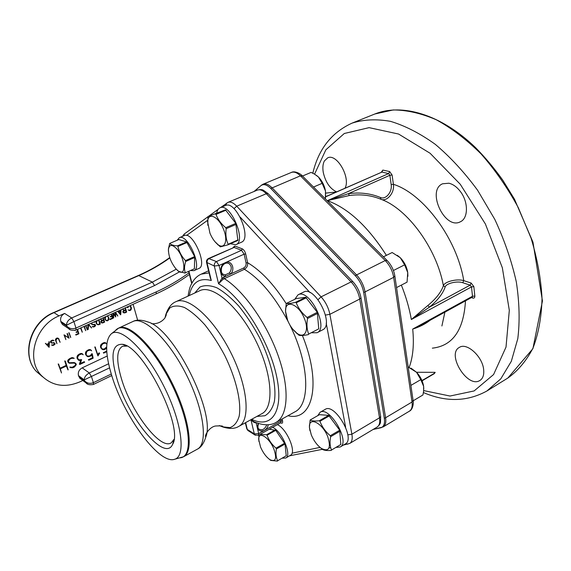 <?xml version="1.0" encoding="UTF-8"?>
<svg xmlns="http://www.w3.org/2000/svg" width="571" height="571" viewBox="0 0 571 571"><rect width="100%" height="100%" fill="white"/><g stroke="black" fill="none" stroke-linecap="round" stroke-linejoin="round"><path stroke-width="0.86" d="M302.459 176.039L311.088 172.406L314.507 174.112L318.475 177.046L322.137 183.334L325.513 191.042L325.377 198.908M322.137 183.334L313.493 187.052M316.391 175.311L318.475 177.046C322.065 180.779 324.407 185.447 325.513 191.042L325.534 197.887M383.427 256.829L392.163 252.525L400.264 257.707L404.618 264.844L407.737 272.574L407.059 282.153L396.545 287.584M404.618 264.844L393.412 270.504M397.302 255.316L400.264 257.707C404.297 261.896 406.788 266.85 407.737 272.574L407.894 276.278M408.194 367.039L416.587 372.306L420.777 379.636L423.625 386.303L423.611 391.192L422.933 394.975L413.14 400.806M420.777 379.636L410.884 385.418M408.907 367.082L408.251 367.453M411.013 368.152L416.587 372.306C420.427 376.539 422.776 381.207 423.625 386.303L423.768 388.944M215.431 214.039L216.016 214.403C217.822 219.4 221.077 223.832 225.773 227.701L226.173 228.678C225.431 234.517 226.095 239.706 228.157 244.238L227.965 244.831L237.85 240.455L235.794 223.375L225.452 209.821L207.965 216.573L225.452 209.821M227.965 244.831L220.335 246.858L214.924 241.654M207.794 225.274L207.965 216.573M226.037 210.178L216.016 214.403M225.773 227.701L235.794 223.375M236.194 224.353L226.173 228.678M228.157 244.238L238.057 239.87M223.461 229.121C228.6 241.176 224.353 250.526 217.18 243.953C214.318 241.433 211.905 237.843 209.95 233.196L207.644 221.969C207.73 211.641 218.5 216.238 223.461 229.121M295.55 302.316L296.235 302.773C298.383 308.347 302.016 313.243 307.119 317.476L307.526 318.504C306.491 324.456 306.891 329.645 308.711 334.056L318.761 328.853L317.298 312.316L305.735 297.284L296.299 298.554L286.235 303.508C287.848 303.822 290.953 303.429 295.55 302.316L305.735 297.284M308.426 334.592C303.793 335.541 300.632 335.748 298.947 335.227L292.787 329.21M286.328 316.37L285.529 311.316L286.235 303.508M306.42 297.734L296.235 302.773M307.119 317.476L317.298 312.316M317.697 313.336L307.526 318.504M308.711 334.056L318.761 328.853M304.486 318.811C309.668 331.159 304.186 339.617 296.142 332.615C292.637 329.66 289.811 325.598 287.663 320.424L285.614 311.709C284.508 298.704 298.826 303.693 304.486 318.811M319.289 420.763L319.946 421.277C322.03 426.822 325.477 431.64 330.288 435.73L330.666 436.679C329.631 441.933 329.924 446.379 331.53 450.012L340.837 444.466L339.702 430.213L328.71 415.367L319.482 414.674L310.16 419.985C311.823 420.998 314.864 421.255 319.289 420.763L328.71 415.367M331.244 450.412C327.276 450.733 324.385 450.433 322.579 449.505L319.168 446.643M309.974 430.82L309.411 427.358L310.16 419.985M329.367 415.866L319.946 421.277M330.288 435.73L339.702 430.213M340.08 431.155L330.666 436.679M331.53 450.012L340.837 444.466M327.775 436.765C331.187 448.128 329.089 452.039 321.48 448.492C317.276 445.459 313.886 440.933 311.302 434.916L309.496 427.729C308.197 415.924 322.408 422.611 327.775 436.765M260.048 434.367L266.543 434.759L267.092 435.223C268.82 440.191 271.796 444.502 276.029 448.149L276.371 448.992C275.586 453.638 276.014 457.557 277.663 460.747L286.228 455.758L285.029 444.01L275.757 430.334L269.219 429.214M269.398 459.355L269.034 459.034M258.863 441.362L258.841 435.038M266.543 434.759L275.201 429.877M277.449 461.097L270.861 460.419L269.94 459.826M275.757 430.334L267.092 435.223M276.029 448.149L284.686 443.175M285.029 444.01L276.371 448.992M277.663 460.747L286.228 455.758M273.88 449.049C277.049 458.592 275.779 462.16 270.076 459.762C266.314 457.164 263.138 452.939 260.547 447.086L258.706 439.477C258.213 430.555 269.276 437.307 273.88 449.049M194.882 257.421L185.689 261.475C184.283 265.886 184.162 269.669 185.339 272.817L194.418 268.763L194.647 256.565L186.61 241.911L178.844 239.535L169.701 243.439C170.922 244.795 173.484 245.609 177.388 245.88L186.61 241.911M185.061 273.102L178.545 271.325L177.367 270.333M168.431 251.297L168.424 248.963L169.701 243.439M185.339 272.817L194.418 268.763M177.388 245.88L177.902 246.444C179.101 251.711 181.621 256.429 185.447 260.612L194.647 256.565M187.131 242.468L177.902 246.444M185.447 260.612L185.689 261.475M176.396 248.478C185.425 257.814 186.638 278.048 177.945 270.725L175.968 268.87C171 262.639 168.495 256.151 168.445 249.391C169.266 244.452 171.914 244.145 176.396 248.478M75.95 330.088L75.964 328.061C72.331 329.331 69.284 328.682 66.828 326.12L68.677 328.596L70.483 329.802M60.797 321.409L66.536 325.199L73.895 321.587L71.696 317.961C68.292 319.781 66.571 322.194 66.536 325.199L66.828 326.12L61.097 322.322L60.797 321.409C60.055 317.926 61.333 315.271 64.623 313.436L59.006 315.906L54.017 312.658L138.974 275.515C149.873 270.725 160.158 264.858 169.83 257.914M63.831 325.391L62.453 324.478L61.097 322.322M111.266 374.019L93.401 382.663L91.446 376.56L89.297 372.984C86.014 374.826 84.33 377.124 84.237 379.872L109.561 367.867M80.982 379.123L79.833 378.266L78.477 375.604C77.777 372.299 79.012 369.715 82.188 367.852L107.227 356.004M93.387 384.469L93.401 382.663C89.897 383.983 86.935 383.341 84.515 380.743L87.606 384.047M59.006 315.906C35.481 325.292 25.524 359.088 41.226 375.354C52.068 386.103 65.137 388.187 80.44 381.621L82.809 380.486M97.341 324.357L98.041 324.749L96.784 323.686L96.463 322.644L97.256 320.474M97.605 324.471L98.719 324.663L98.041 324.749M98.276 324.392L99.697 323.75L100.139 324.021L98.719 324.663M99.697 323.75L98.519 319.903M98.833 319.76L100.139 324.021M98.926 319.717L100.26 324.078L98.733 324.771L97.448 324.621L96.692 323.736L96.385 321.93L96.963 320.602M97.448 324.621L96.249 323.464L95.942 321.659L96.385 321.93M95.928 322.401L96.363 322.672M96.249 323.464L96.692 323.736M96.663 324.007L97.106 324.278M95.942 321.659L96.085 321.002M96.021 321.138L96.456 321.409M106.127 320.395L106.813 320.766L105.564 319.703L105.25 318.668L105.892 316.57M106.37 320.495L106.813 320.766M106.827 320.509L108.083 320.41L107.277 320.781M107.641 320.145L108.426 320.031L108.083 320.41M107.976 319.767L108.254 319.175L108.704 319.439L108.426 320.031M108.254 319.175L108.347 318.675L108.704 319.439M108.347 318.675L108.362 317.968L108.811 318.233L108.79 318.939M108.362 317.968L108.055 316.934L108.811 318.233M108.055 316.934L108.497 317.198M106.905 316.12L108.112 316.669M107.12 316.02L108.176 316.598L108.911 318.204L108.504 320.088L107.284 320.888L105.471 319.76L105.171 317.961L105.678 316.669M106.22 320.638L105.028 319.489L104.729 317.69L105.171 317.961M104.707 318.432L105.15 318.697M105.028 319.489L105.471 319.76M105.435 320.031L105.878 320.295M107.277 315.949L107.84 316.263M104.729 317.69L104.871 317.033M104.807 317.169L105.25 317.433M111.638 313.979L112.93 318.318L110.182 319.567L112.808 318.268L112.216 316.277L110.567 316.912L112.187 316.177L111.545 314.021M110.182 319.567L109.711 319.203L112.359 318.004L112.808 318.268M109.711 319.203L110.153 319.475M110.596 317.005L110.124 316.648L111.738 315.913L111.217 314.171M111.738 315.913L112.187 316.177M110.124 316.648L110.567 316.912M112.359 318.004L111.887 316.42M115.585 312.201L117.854 316.02L115.542 312.344L115.699 317.012L113.472 313.279L113.729 317.919L113.365 313.201M113.508 313.136L115.685 316.784L115.435 312.266M113.629 317.94L113.179 317.676L112.944 313.386M115.699 317.012L113.501 313.822M117.769 316.084L115.57 312.887M115.206 315.977L115.007 312.458M123.529 312.494L123.636 311.331L125.963 310.046L126.541 312.03L124.749 312.844L123.529 312.494M123.693 312.651L124.749 312.844M124.292 312.587L126.084 311.773L126.541 312.03M126.084 311.773L125.627 310.203M125.406 307.762L126.655 312.087L124.764 312.944L123.45 312.565L123.557 311.266L124.457 310.624L122.487 309.082M122.601 309.032L124.564 310.574L125.934 309.953L125.313 307.805M123.786 312.901L122.993 312.301L122.951 311.331L123.4 311.595M122.865 311.859L123.315 312.116M122.993 312.301L123.45 312.565M124.192 310.274L125.477 309.696L124.97 307.955M125.477 309.696L125.934 309.953M122.951 311.331L124 310.367L122.408 309.118M124 310.367L124.457 310.624M123.671 310.51L124.128 310.767M123.108 311.009L123.557 311.266M128.525 306.356L127.911 307.726L128.318 306.449M129.717 305.813L130.752 306.399L131.444 307.99L131.044 309.853L129.845 310.638L128.489 310.053L129.389 310.51L130.631 310.174L131.351 308.019L130.68 306.47L129.51 305.906M127.811 307.719L127.354 307.462L127.44 306.948L127.897 307.198M128.775 310.189L130.167 309.917L130.78 308.961L130.887 307.762L129.995 305.992M130.224 306.213L130.68 306.47M130.595 306.734L131.052 306.991M130.887 307.762L131.351 308.019M130.866 308.461L131.33 308.718M130.78 308.961L131.237 309.218M130.502 309.546L130.959 309.803M130.167 309.917L130.631 310.174M129.381 310.274L129.838 310.531M128.932 310.253L129.389 310.51M128.818 310.381L128.554 309.967M128.032 309.796L128.489 310.053M129.853 305.756L130.424 306.056M58.592 364.269L60.283 368.659L66.593 365.704L65.308 361.143L68.185 369.844L66.657 365.897L60.348 368.852L61.504 372.984L58.178 363.963L58.784 364.184M61.504 372.984L58.178 363.963M67.992 369.929L66.386 366.018M60.133 368.216L66.179 365.39L64.701 360.929L65.308 361.143M64.701 360.929L65.115 361.236M66.179 365.39L66.593 365.704M68.063 361.265L69.876 358.923L73.095 357.91L74.244 358.338L71.653 358.303L69.962 359.088L68.277 361.243L69.348 363.028L74.715 362.863L76.036 363.741L76.321 364.626L74.523 366.96L72.781 367.781L70.154 367.56L72.745 367.574L74.43 366.782L76.107 364.641L74.644 363.092L69.219 363.22L67.642 360.958L68.27 359.659L68.684 359.958M69.219 363.22L68.07 362.257L67.642 360.958M68.07 362.257L68.491 362.564M70.154 367.56L69.84 367.039L72.324 367.267L75.129 365.497L75.686 364.341L75.058 363.242M75.436 363.57L75.857 363.877M75.686 364.341L76.107 364.641M75.129 365.497L75.55 365.804M74.009 366.475L74.43 366.782M72.324 367.267L72.745 367.574M70.947 367.46L71.368 367.774M69.84 367.039L70.262 367.346M69.048 362.763L74.294 362.564L75.315 363.092M74.294 362.564L74.715 362.863M73.281 362.556L73.702 362.863M70.433 362.942L70.854 363.249M69.462 362.913L69.883 363.22M68.27 359.659L71.211 357.81L72.667 357.61L74.244 358.338M72.667 357.61L73.095 357.91M71.211 357.81L71.632 358.11M69.455 358.624L69.876 358.923M77.442 358.338L77.47 356.861L79.269 354.555L80.575 353.949L82.624 353.977L83.173 354.791L81.981 353.956L79.348 354.719L77.677 356.875L77.649 358.281L79.241 360.272L81.632 359.616L80.14 364.091L84.665 362.185L79.812 364.469L81.303 359.98L80.197 360.501L78.57 360.258L77.021 358.038L77.049 356.561L77.47 356.861M78.57 360.258L77.021 358.038M77.299 358.895L77.72 359.195M79.812 364.469L79.383 364.17L80.675 360.272M80.34 363.499L84.18 361.693L84.608 361.993M78.541 359.873L81.632 359.616M79.762 359.994L80.19 360.294M78.812 359.966L79.241 360.272M83.173 354.791L82.31 354.091M77.049 356.561L77.663 355.283L80.147 353.649L81.596 353.456L82.624 353.977M81.596 353.456L82.024 353.756M80.147 353.649L80.575 353.949M78.841 354.256L79.269 354.555M77.663 355.283L78.091 355.583M85.907 354.384L86.549 351.643L87.727 350.623L89.019 350.023L91.046 350.059L91.588 350.865L90.411 350.03L87.806 350.787L86.699 351.757L86.107 354.334L87.156 356.133L88.219 356.54L90.81 355.79L92.316 353.941L93.137 358.203L88.848 360.215L92.902 358.088L92.238 354.577L90.896 355.961L88.177 356.754L87.02 356.304L85.479 354.091L85.507 352.621L85.936 352.914M87.02 356.304L85.479 354.091M85.75 354.948L86.178 355.241M88.848 360.215L88.355 359.73L92.473 357.789L91.945 355.034M92.473 357.789L92.902 358.088M88.355 359.73L88.783 360.03M87.006 355.94L89.14 356.076L90.382 355.49L91.881 353.649L92.316 353.941M91.481 354.512L91.917 354.805M90.382 355.49L90.81 355.79M89.14 356.076L89.576 356.368M87.791 356.24L88.219 356.54M91.588 350.865L90.703 350.159M85.507 352.621L86.121 351.351L88.584 349.723L90.018 349.538L91.046 350.059M90.018 349.538L90.446 349.83M88.584 349.723L89.019 350.023M87.292 350.33L87.727 350.623M86.121 351.351L86.549 351.643M95.207 347.232L98.026 355.533L99.647 353.249L97.934 355.94L94.772 346.94L95.407 347.139M97.934 355.94L94.772 346.94M97.798 354.798L99.061 352.842L99.497 353.135M98.34 353.642L98.776 353.934M106.656 348.231L104.572 349.552L103.158 349.73L102.031 349.281L100.946 347.368L101.595 344.641L104.022 343.035L105.428 342.857L106.541 343.892L105.385 343.057L102.823 343.792L101.181 345.919L101.146 347.311L102.166 349.102L103.208 349.516L104.536 349.359L106.656 347.982M106.791 351.772L103.744 352.985L106.777 351.558M102.031 349.281L100.51 347.075L100.546 345.612L100.981 345.898M100.51 347.075L100.946 347.368M100.774 347.925L101.21 348.217M103.801 353.178L103.308 352.7L106.748 351.079M103.308 352.7L103.744 352.985M102.038 348.938L104.1 349.067L106.663 346.961M105.314 348.496L105.756 348.781M104.1 349.067L104.536 349.359M102.766 349.231L103.208 349.516M106.541 343.892L105.628 343.164M100.546 345.612L101.153 344.356L103.579 342.75L104.985 342.571L106.013 343.085M104.985 342.571L105.428 342.857M103.579 342.75L104.022 343.035M102.309 343.342L102.751 343.628M101.153 344.356L101.595 344.641M120.638 314.621L118.804 312.344L120.859 311.416L120.638 314.621M120.203 314.086L120.374 311.638M121.073 309.718L120.717 314.785L117.754 311.216M117.847 311.174L118.739 312.266L120.866 311.302L120.981 309.76M120.652 314.814L117.576 311.295M118.461 311.93L120.417 311.045L120.495 309.982M120.417 311.045L120.866 311.302M101.438 322.522L101.531 321.345L103.915 320.031L104.522 322.03L102.687 322.865L101.438 322.522M101.624 322.701L102.016 322.943M101.588 322.672L102.687 322.865M102.245 322.594L104.079 321.759L104.522 322.03M104.079 321.759L103.594 320.181M103.322 317.733L104.643 322.087L102.701 322.965L101.353 322.586L101.46 321.28L102.373 320.624L100.339 319.082M100.453 319.032L102.487 320.574L103.886 319.938L103.23 317.776M101.702 322.929L100.91 322.315L100.853 321.337L101.295 321.609M100.774 321.873L101.217 322.144M100.91 322.315L101.353 322.586M102.095 320.281L103.444 319.667L102.908 317.919M103.444 319.667L103.886 319.938M100.853 321.337L101.931 320.352L100.282 319.103M101.931 320.352L102.373 320.624M101.595 320.502L102.038 320.774M101.017 321.009L101.46 321.28M92.409 322.665L91.717 323.607L92.231 324.514L94.872 324.506L95.514 324.963L95.35 326.062L93.901 326.962L92.666 326.712L94.715 326.484L95.428 325.035L92.167 324.613L91.61 323.614L92.117 322.793M93.844 322.015L94.608 322.315L93.551 322.144M92.167 324.613L91.246 323.186M91.174 323.336L91.61 323.614M91.374 324L91.817 324.271M92.609 326.819L92.224 326.434L93.444 326.583L94.836 325.727L94.843 324.621M94.993 324.756L95.428 325.035M95.114 325.149L95.55 325.42M94.836 325.727L95.271 326.005M94.279 326.205L94.715 326.484M93.444 326.583L93.887 326.862M92.773 326.669L93.209 326.94M92.224 326.434L92.666 326.712M92.045 324.342L95.164 324.628M94.436 324.235L94.872 324.506M93.937 324.221L94.372 324.492M92.531 324.371L92.973 324.649M92.059 324.349L92.495 324.621M94.101 321.894L94.65 322.215M88.626 324.371L91.624 327.925L88.548 324.442L88.234 329.51L88.448 324.449M88.141 329.51L87.706 329.231L87.984 324.656M91.553 327.997L88.534 324.663M86.05 325.534L87.313 329.91L85.957 325.577M87.313 329.91L85.65 325.713M84.358 326.298L85.721 330.63L84.265 326.341M85.629 330.673L83.966 326.476M80.946 327.833L82.324 332.172L80.854 327.882M82.224 332.215L80.554 328.011M75.336 330.309L74.822 330.445M77.528 329.381L78.926 333.771L76.079 335.063L78.798 333.714L78.156 331.701L76.478 332.465L78.127 331.601L77.428 329.424M76.478 332.465L76.022 332.079L77.699 331.323L77.135 329.56M77.699 331.323L78.127 331.601M76.022 332.079L76.45 332.365M76.079 335.063L75.622 334.677L78.37 333.428L77.863 331.837M78.37 333.428L78.798 333.714M75.622 334.677L76.043 334.963M69.212 333.021L70.747 337.432L68.784 332.736L69.305 332.979M70.647 337.475L68.784 332.736M64.43 335.177L68.884 338.096L67.585 333.757L69.034 338.21L64.58 335.298L65.886 339.638L64.009 334.892L64.537 335.134M65.886 339.638L64.009 334.892M64.116 334.842L68.463 337.804L67.064 333.514L67.585 333.757M67.064 333.514L67.485 333.799M68.463 337.804L68.884 338.096M55.887 340.494L56.814 338.567L58.627 338.503L60.126 342.257L58.556 338.596L56.864 338.66L55.994 340.466L56.95 343.699L55.473 340.202L55.48 339.445L55.901 339.738M56.95 343.699L55.473 340.202M60.026 342.3L58.285 338.489M58.563 338.831L58.977 339.117M55.48 339.445L56.857 338.075L58.627 338.503M57.607 337.982L58.021 338.275M56.857 338.075L57.271 338.36M56.401 338.282L56.814 338.567M55.794 338.803L56.208 339.088M50.826 342.036L51.754 340.851L54.009 340.58L51.797 340.937L50.94 342.029L51.768 343.05L54.573 343.028L55.102 343.821L54.787 344.477L53.281 345.412L51.925 345.284L54.131 344.913L54.994 343.828L54.231 343.021L51.433 343.05L50.419 341.743L50.733 341.08L51.147 341.379M51.433 343.05L50.419 341.743M50.641 342.414L51.055 342.707M51.925 345.284L51.568 344.877L52.846 345.012L54.295 344.127L54.373 343.071M54.445 343.135L54.859 343.435M54.58 343.535L54.994 343.828M54.295 344.127L54.709 344.42M53.717 344.62L54.131 344.913M52.846 345.012L53.26 345.312M52.139 345.105L52.553 345.398M51.568 344.877L51.975 345.17M51.219 342.707L54.573 343.028M53.852 342.614L54.266 342.907M53.331 342.6L53.738 342.9M51.861 342.778L52.275 343.071M51.361 342.757L51.768 343.05M50.733 341.08L52.247 340.152L54.009 340.58M52.996 340.059L53.41 340.352M52.247 340.152L52.66 340.444M51.347 340.559L51.754 340.851M49.042 347.132L46.993 344.834L49.213 343.828L49.042 347.132M48.642 346.683L48.778 344.027M45.766 343.628L46.922 344.756L49.22 343.713L49.413 341.986L49.142 347.296L45.837 343.556M49.07 347.325L45.352 343.335M46.608 344.413L48.806 343.421L48.899 341.694L49.413 341.986M48.899 341.694L49.313 341.993M48.806 343.421L49.22 343.713M137.654 320.224L133.1 304.286M230.341 243.774L235.923 244.652C246.886 241.133 230.256 202.391 220.035 207.808C218.35 208.551 217.251 210.242 216.737 212.883M235.923 244.652L241.326 242.254C252.382 238.685 235.83 200.064 225.516 205.517L226.794 203.033M311.916 332.786L317.091 332.715C329.289 327.818 309.254 288.027 298.012 294.829L294.743 299.318M317.091 332.715L322.586 329.86C334.884 324.913 314.914 285.25 303.572 292.102L298.012 294.829M282.481 458.163L285.721 458.042C292.202 455.394 281.995 431.355 272.617 427.308M285.721 458.042L290.425 455.294C296.963 452.617 286.799 428.635 277.378 424.638M190.785 270.54L193.912 270.668C202.833 267.856 187.516 233.189 179.301 237.714L177.217 240.227M193.912 270.668L198.901 268.434C207.901 265.579 192.648 231.012 184.347 235.566L179.301 237.714M336.34 447.378L340.223 446.986C350.694 442.075 329.474 405.646 320.095 412.283L317.747 415.659M340.223 446.986L345.327 443.938C355.876 438.978 334.706 402.676 325.234 409.357L320.095 412.283M268.049 193.576L263.352 190.236C262.103 189.444 260.119 189.394 257.407 190.086C259.998 189.137 262.967 190.35 266.314 193.712L351.101 281.896C355.605 286.799 358.481 292.523 359.723 299.047L379.515 417.815C380.207 422.49 379.401 425.573 377.096 427.079L349.759 443.424C351.964 441.983 352.678 438.906 351.893 434.203L329.881 314.328L359.723 299.047L360.979 297.862C359.801 291.667 357.075 286.235 352.792 281.582L268.049 193.576L266.314 193.712L236.737 206.188C233.411 202.734 230.513 201.456 228.029 202.348L220.499 207.616M377.096 427.079C379.272 425.309 380.414 423.689 380.529 422.219L380.657 416.495L360.979 297.862M253.595 421.541L251.254 419.528M251.183 419.571C252.589 421.712 254.245 422.811 256.158 422.861L258.692 433.596L258.449 435.266L280.825 422.697L281.118 421.027L264.245 430.484C266.379 429.185 267.735 427.265 268.306 424.731M223.075 279.29L244.402 269.269C246.872 267.813 247.95 265.622 247.621 262.71L246.058 262.881C246.358 265.187 245.544 266.9 243.624 268.02L230.663 273.98C235.687 268.891 231.326 259.605 225.267 262.681C219.043 265.13 219.392 276.357 225.652 276.278L225.217 274.887L223.268 274.294C221.355 273.409 220.856 271.018 221.762 267.121C223.675 263.517 226.073 262.339 228.964 263.588C231.862 266.093 232.019 269.219 229.421 272.959L230.663 273.98L222.04 278.177L218.55 283.751L223.075 279.29L222.04 278.177L219.05 265.486L214.318 266.015L218.55 283.751C240.748 295.921 268.484 339.238 276.343 375.118C284.458 411.12 271.803 429.271 251.69 419.285M209.95 276.464L211.299 280.518L210.228 277.627M246.736 428.585L247.272 429.392L245.63 422.619M250.94 419.699L254.323 433.903L258.692 433.596L264.245 430.484C258.777 432.004 256.75 429.635 258.156 423.368M248.349 430.784L247.272 429.392L254.323 433.903L255.387 435.288M245.33 422.783L246.808 428.885L247.921 430.505L254.973 435.016L258.449 435.266M229.421 272.959L225.217 274.887M286.185 303.601C273.687 284.151 260.833 270.518 247.621 262.71L245.694 253.988C244.98 251.383 243.824 249.67 242.24 248.835L241.54 250.298L216.452 261.554L219.05 265.486L244.131 254.159L246.058 262.881M242.24 248.835L234.767 246.001L234.074 247.443L208.494 258.506L216.452 261.554C214.753 262.532 214.039 264.016 214.318 266.015L206.531 262.346M189.272 295.55C191.984 282.424 199.329 277.413 211.299 280.518L207.052 262.945C206.766 260.968 207.466 259.498 209.157 258.535L234.074 247.443L241.54 250.298L244.131 254.159L245.694 253.988M111.552 374.954C105.114 353.413 105.064 339.666 111.416 333.721C120.709 326.241 145.791 350.173 163.82 386.153C181.985 422.062 186.225 456.357 174.626 459.262C159.202 464.994 123.507 415.724 111.552 374.954M173.955 439.406L171.236 442.81C160.365 450.59 130.738 411.234 121.316 378.302C116.127 360.437 116.555 349.752 122.615 346.247L126.905 346.112M116.905 378.68C110.289 355.426 112.116 343.963 122.38 344.292C142.907 345.655 183.898 427.065 172.685 444.209C164.926 462.917 128.011 417.708 116.905 378.68M254.131 191.449L260.876 185.689C263.545 183.684 266.857 184.604 270.811 188.466L355.233 275.615C359.659 280.404 362.471 286.007 363.677 292.416L384.319 418.286C385.061 423.725 383.833 426.901 380.636 427.815L373.099 429.471M425.259 322.936L412.705 329.074C419.328 327.04 425.031 324.178 429.82 320.495L430.049 320.31M448.899 183.227C453.06 184.212 456.879 186.96 460.34 191.463C468.534 201.927 468.37 218.4 460.347 221.784C444.888 230.306 426.202 190.457 442.575 183.783L448.899 183.227M483.68 369.894C484.094 374.462 483.109 377.795 480.718 379.886L479.89 380.472C467.563 388.737 446.194 353.984 459.412 347.368C466.871 342.193 482.752 356.697 483.68 369.894M336.626 191.87C329.967 188.751 325.506 182.228 323.25 172.314C322.487 167.66 322.865 163.87 324.392 160.943L327.64 157.874C336.712 153.035 350.822 177.502 345.062 188.166M471.41 297.591L472.767 298.048C474.137 298.362 474.829 297.712 474.851 296.099L473.837 286.599L471.146 283.045L463.752 280.661L462.767 282.731L470.154 285.129L471.496 286.906L472.502 296.256L412.705 329.074C414.196 344.227 413.04 356.946 409.229 367.232M349.309 195.518L348.41 193.669L327.397 200.642L349.309 195.518C360.636 193.99 371.157 195.232 380.871 199.243C386.938 202.134 394.811 192.677 393.398 184.297C423.389 193.719 456.993 238.778 463.752 280.661C457.278 278.441 444.495 281.61 443.382 285.714C441.119 292.259 435.937 298.854 427.843 305.499L429.442 307.134C437.643 300.367 442.882 293.658 445.159 286.992C446.087 283.373 457.164 280.704 462.767 282.731M427.843 305.499L411.348 319.517L429.442 307.134L470.154 285.129L471.146 283.045M474.851 296.099L472.502 296.256L472.11 297.205L425.11 323.015M325.727 196.774L381.949 172.085L388.651 173.577L389.665 171.578L392.091 175.004L393.398 184.297L391.178 184.576C392.477 191.835 385.725 200.021 380.436 197.495C370.579 193.412 359.908 192.134 348.41 193.669L389.865 175.29L391.178 184.576M328.496 195.439L325.748 196.531M389.665 171.578L382.856 170.079L381.949 172.085L325.984 196.545M435.173 372.442L434.231 373.691L422.076 380.807M421.976 380.579L434.138 373.455L435.131 372.335L416.545 372.263M176.246 269.169L152.393 282.124L71.696 317.961L64.623 313.436M189.008 272.817C178.752 280.297 167.853 286.649 156.29 291.874L75.964 328.061L73.895 321.587L154.577 285.557L179.53 271.867M154.577 285.557L152.393 282.124L138.489 275.458C149.531 270.611 159.944 264.659 169.723 257.592M68.684 328.589C69.648 330.102 72.089 330.588 76 330.067L156.111 293.894L156.29 291.874M108.597 363.763L89.297 372.984L82.188 367.852M78.477 375.604L84.237 379.872L84.515 380.743L78.755 376.46M53.61 312.565L54.017 312.658C30.67 321.916 20.834 355.376 36.444 371.543C20.556 355.062 30.363 321.773 53.61 312.565L138.489 275.458M42.597 376.81L36.444 371.543L41.226 375.354M380.657 416.495L379.515 417.815L351.893 434.203L347.803 434.845M352.792 281.582L351.101 281.896L321.095 296.856L236.737 206.188L233.996 208.665M266.764 424.803C264.887 429.221 262.31 430.655 259.034 429.107C257.806 428.628 257.635 426.751 258.513 423.482M280.825 419.721L281.118 421.027L282.559 420.92L282.131 418.986M280.903 422.954C282.324 423.632 282.881 422.954 282.559 420.92M253.524 421.505C263.952 426.294 271.767 425.095 275.893 422.476C288.062 416.031 289.904 389.001 278.355 356.176C266.885 323.379 243.646 290.532 224.196 278.569L223.418 277.306M243.624 268.02L244.402 269.269C260.233 279.155 274.801 296.563 288.105 321.48M289.754 324.756C309.575 364.327 310.61 404.582 294.729 411.941L275.893 422.476M287.97 415.724C312.523 421.962 322.222 384.126 302.387 335.484M330.224 445.287L329.567 445.423M320.024 447.4L292.017 453.188M326.219 323.129L345.612 427.179M240.191 217.101L310.103 292.652M186.596 235.43L207.566 220.335M191.899 283.116L188.944 271.368M234.767 246.001L233.082 247.564M209.086 272.895L201.206 274.137L208.579 270.804M256.95 416.395L264.865 415.759C269.298 413.247 272.453 408.558 274.323 401.698C276.871 386.367 271.346 361.657 259.562 337.689C253.26 325.955 246.351 315.428 238.828 306.106C231.219 297.848 223.896 291.745 216.859 287.791C210.235 285.222 204.589 284.979 199.936 287.049L194.718 293.037M115.877 329.995L116.819 329.203C126.512 321.38 152.407 345.726 170.879 382.591C189.493 419.385 193.576 454.58 181.471 457.607L180.443 457.849M174.626 459.262L183.569 456.743C194.226 451.704 189.522 417.415 171.7 382.177C154.006 346.882 129.21 322.586 118.768 328.04L132.972 321.494C143.813 315.87 168.845 339.752 186.389 374.762C204.068 409.707 208.301 443.952 197.273 449.206C200.942 447.557 203.79 443.474 205.824 436.958C215.917 412.705 173.498 328.475 147.932 321.973C141.472 319.703 136.483 319.539 132.972 321.494M325.513 315.056L329.881 314.328C328.518 307.726 325.584 301.902 321.095 296.856L318.061 299.639M183.284 236.016L184.483 233.853M345.562 443.788L347.839 444.188M289.754 455.679L290.974 455.651M199.85 290.668C212.462 284.265 238.542 306.299 255.387 339.945C272.388 373.513 274.515 407.494 261.811 413.718L238.699 426.43C250.819 420.542 247.957 386.46 230.713 352.4C213.618 318.261 187.895 295.578 175.897 301.709L199.85 290.668M164.99 317.89L165.826 314.514L169.787 307.969C173.634 305.499 178.53 305.349 184.483 307.533C190.9 311.116 197.694 316.869 204.868 324.806C212.012 333.814 218.636 344.02 224.724 355.412C236.158 378.68 241.626 402.362 239.178 416.145C237.365 422.197 234.317 426.016 230.02 427.6L222.383 426.837L219.321 425.559M363.677 292.416L365.055 291.909C363.827 285.386 360.965 279.683 356.454 274.815L271.996 187.759C268.655 184.433 265.686 183.248 263.081 184.197L261.325 185.254M355.233 275.615L385.232 260.547C389.75 265.287 392.562 270.882 393.676 277.335L412.041 402.013L385.596 417.758L365.055 291.909L393.676 277.335L394.825 275.829C393.797 269.947 391.235 264.844 387.124 260.519L385.232 260.547L300.439 175.818L302.43 176.011L386.938 260.34M384.319 418.286L385.596 417.758C386.267 422.376 385.454 425.438 383.148 426.937L409.328 411.22C411.727 409.671 412.626 406.595 412.041 402.013L413.069 400.292L394.861 276.093M380.636 427.815L381.207 427.722M374.862 113.986L393.233 109.953C406.766 109.996 421.098 113.258 436.23 119.739C451.547 128.118 466.5 139.524 481.089 153.949C495.107 169.894 507.483 187.759 518.232 207.523L531.094 238.214C537.418 259.148 541.065 279.362 542.036 298.84C541.458 317.412 538.439 333.835 532.979 348.124C526.305 360.893 517.918 370.872 507.826 378.059L532.9 348.688L542.45 300.967L532.964 242.161L514.45 199.143L502.765 180.158C494.215 168.202 485.086 157.303 475.386 147.461C440.805 114.171 402.005 103.087 374.862 113.986L352.05 123.129C331.558 132.493 318.475 149.188 312.815 173.213M423.418 392.548C446.051 402.284 467.221 401.763 486.92 390.985L500.774 378.873L511.323 361.293L517.797 338.667C519.938 321.323 519.439 302.409 516.312 281.91C511.616 260.933 504.436 240.077 494.786 219.357L477.584 190.236C464.43 172.335 450.319 157.025 435.245 144.306C420.02 133.386 405.103 125.734 390.507 121.352C376.425 118.868 363.606 119.46 352.05 123.129M444.902 312.144L441.897 325.97M432.347 348.16C452.682 345.912 463.723 330.145 465.486 300.846M314.564 174.141L325.87 149.788L344.306 133.493L369.102 127.647L398.579 134.035L430.106 153.271L460.247 184.247L485.364 223.925L502.33 267.699L509.311 310.339L506.013 347.089L493.587 374.54L474.108 390.942L450.012 396.031L423.675 390.578M382.856 170.079L381.285 172.271M401.349 285.1C406.031 296.813 409.364 308.283 411.348 319.517L471.496 286.906L473.837 286.599M392.091 175.004L389.865 175.29L388.651 173.577L327.397 200.642C348.289 208.265 367.96 226.509 386.396 255.373M380.436 197.495L380.871 199.243C407.316 208.486 436.758 248.464 443.382 285.714L445.159 286.992M472.11 297.205L472.767 298.048M260.876 185.689L254.024 191.499M270.811 188.466L300.439 175.818C297.084 172.585 294.051 171.464 291.346 172.456C294.886 170.336 301.352 174.369 302.209 175.789M217.18 243.953L218.072 244.988M207.644 221.969L207.544 221.056M296.142 332.615L297.184 333.807M285.614 311.709L285.529 311.316M321.48 448.492L322.579 449.505M309.496 427.729L309.411 427.358M270.076 459.762L270.861 460.419M258.706 439.477L258.627 438.963M177.945 270.725L178.545 271.325M168.445 249.391L168.424 248.963M68.756 328.668L62.453 324.478M85.985 382.82C87.263 384.604 89.747 385.139 93.437 384.447L111.745 375.575M86.1 382.934L79.833 378.266M156.111 293.894C167.888 288.555 178.987 282.074 189.415 274.444M225.516 205.517L220.035 207.808M188.059 296.106C189.629 286.299 190.85 285 193.612 280.404C195.81 277.47 198.344 275.379 201.206 274.137M210.413 278.398L210.221 277.585M210.435 278.477L206.588 262.574C206.224 260.74 206.859 259.384 208.494 258.506M111.416 333.721L118.768 328.04M183.569 456.743L197.273 449.206M257.407 190.086L228.029 202.348M188.673 271.489L191.699 283.494M207.894 216.794L184.247 234.024L182.442 236.373M218.158 209.321L208.529 216.338M343.421 445.08L349.759 443.424M289.561 455.801L322.751 449.249M328.996 447.985L330.702 447.643M151.672 323.736C157.075 324.043 161.436 322.194 164.769 318.197C166.297 315.285 166.682 314.036 165.933 314.435L165.826 314.514C168.195 307.662 171.557 303.394 175.897 301.709M205.824 436.958C204.19 435.894 209.2 427.001 215.503 426.009C221.391 425.709 223.725 425.973 222.512 426.801L222.383 426.837C229.314 429.042 234.752 428.9 238.699 426.43M126.698 346.062L122.38 344.292M173.834 439.677L172.685 444.209M373.013 429.52L383.148 426.937M487.299 390.75L507.826 378.059M336.34 191.999L325.777 193.105M413.111 400.606C413.732 402.155 413.126 409.643 409.328 411.22M263.081 184.197L291.346 172.456"/></g></svg>
